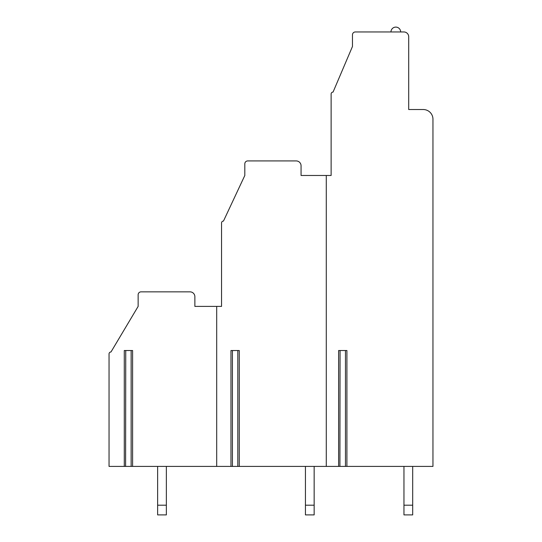 <?xml version="1.0" encoding="UTF-8"?>
<svg xmlns="http://www.w3.org/2000/svg" width="542" height="542" viewBox="0 0 542 542"><rect width="100%" height="100%" fill="white"/><g stroke="black" fill="none" stroke-linecap="round" stroke-linejoin="round"><path stroke-width="0.81" d="M109.044 353.919L109.044 466.411L216.692 466.411L216.692 306.399L194.869 306.399L194.869 296.698A4.851 4.851 0 0 0 190.025 291.853L141.049 291.853A2.906 2.906 0 0 0 138.142 294.76L138.142 306.399L110.988 351.975A1.938 1.938 0 0 0 109.044 353.919M338.615 466.411L338.615 350.525L346.914 350.525L346.914 466.411L432.956 466.411L432.956 119.226A9.695 9.695 0 0 0 423.255 109.531L408.709 109.531L408.709 36.795A4.851 4.851 0 0 0 403.858 31.951L355.369 31.951A2.906 2.906 0 0 0 352.463 34.857L352.463 46.497L333.066 92.072A1.938 1.938 0 0 0 331.128 94.017L331.128 175.479L326.277 175.479L326.277 466.411L346.914 466.411M132.594 466.411L132.594 350.525L124.287 350.525L124.287 466.411M232.274 466.411L239.273 466.411L239.273 350.525L230.967 350.525L230.967 466.411L216.692 466.411M232.423 350.525L232.423 466.411L230.967 466.411M239.273 466.411L326.277 466.411M339.922 466.411L340.064 350.525M125.602 466.411L125.744 350.525M326.277 175.479L301.061 175.479L301.061 165.777A4.851 4.851 0 0 0 296.217 160.927L247.728 160.927A2.906 2.906 0 0 0 244.815 163.84L244.815 175.479L223.48 221.055A1.938 1.938 0 0 0 221.542 222.999L221.542 306.399L216.692 306.399M194.869 306.399L211.841 306.399M221.542 306.399L221.542 250.147M331.128 175.479L331.128 117.289M301.061 175.479L319.001 175.479M390.965 31.951A4.851 4.851 0 0 1 395.809 27.1A4.851 4.851 0 0 1 400.66 31.951M403.959 466.411L403.959 505.205L412.686 505.205L412.686 466.411M412.686 505.205L412.686 514.9L403.959 514.9L403.959 505.205M305.431 514.9L305.431 505.205L314.157 505.205L314.157 514.9L305.431 514.9M305.431 466.411L305.431 505.205M314.157 505.205L314.157 466.411M157.634 466.411L157.634 505.205L166.36 505.205L166.36 466.411M166.36 505.205L166.36 514.9L157.634 514.9L157.634 505.205M345.464 350.525L345.464 466.411M237.816 350.525L237.816 466.411M131.137 350.525L131.137 466.411"/></g></svg>
